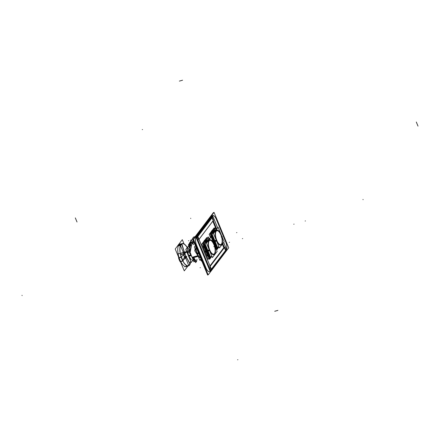 <?xml version="1.0" encoding="UTF-8"?>
<svg xmlns="http://www.w3.org/2000/svg" width="440" height="440" viewBox="0 0 440 440"><rect width="100%" height="100%" fill="white"/><g stroke="black" fill="none" stroke-linecap="round" stroke-linejoin="round"><path stroke-width="0.66" d="M209.594 249.574A7.172 2.849 74.3 0 0 213.763 254.161A7.172 2.849 74.3 0 0 213.857 244.541A7.172 2.849 -105.7 0 1 215.045 252.005A7.172 2.849 -105.7 0 1 212.361 253.831A7.172 2.849 -105.7 0 1 209.721 249.986A7.172 2.849 -105.7 0 1 208.852 241.373A7.172 2.849 -105.7 0 1 213.857 244.541A7.172 2.849 74.3 0 0 209.864 240.356A7.172 2.849 74.3 0 0 209.721 249.986A7.172 2.849 74.3 0 0 213.73 254.172M209.698 239.74A7.81 3.102 74.3 0 1 214.038 244.299A7.81 3.102 -105.7 0 1 213.928 254.777M213.901 254.782A7.81 3.102 -105.7 0 1 209.539 250.228A7.81 3.102 74.3 0 1 209.671 239.745M207.086 240.471L207.136 240.46A7.81 3.102 74.3 0 0 205.733 242.655A7.81 3.102 74.3 0 1 207.433 240.411M207.004 250.943A7.81 3.102 74.3 0 1 205.777 246.56A7.81 3.102 74.3 0 0 207.004 250.943A7.81 3.102 -105.7 0 0 208.989 254.32A7.81 3.102 -105.7 0 1 207.004 250.943L209.413 250.267M200.42 257.659A7.172 2.849 -105.7 0 1 199.205 256.822M215.886 231.748A7.172 2.849 -105.7 0 1 220.886 234.927A7.172 2.849 -105.7 0 1 222.073 242.391A7.172 2.849 -105.7 0 1 219.395 244.216A7.194 2.855 -105.7 0 1 216.601 239.971M219.384 244.211A7.172 2.849 -105.7 0 1 216.75 240.378A7.172 2.849 -105.7 0 1 215.881 231.759M216.728 230.126A7.81 3.102 74.3 0 1 221.067 234.685A7.81 3.102 -105.7 0 1 220.957 245.163M220.93 245.174A7.81 3.102 -105.7 0 1 216.568 240.62A7.81 3.102 74.3 0 1 216.7 230.131M214.115 230.863L214.165 230.846A7.81 3.102 74.3 0 0 212.762 233.041A7.81 3.102 74.3 0 1 214.462 230.802M214.032 241.329A7.81 3.102 74.3 0 1 212.806 236.946A7.81 3.102 74.3 0 0 214.032 241.329A7.81 3.102 -105.7 0 0 216.018 244.706A7.81 3.102 -105.7 0 1 214.032 241.329L216.441 240.653M216.876 230.747A7.172 2.849 74.3 0 0 216.75 240.378A7.172 2.849 74.3 0 0 220.759 244.558A7.172 2.849 74.3 0 0 220.886 234.927A7.172 2.849 74.3 0 0 216.893 230.742M200.536 257.939A7.497 2.976 -105.7 0 1 200.195 257.785A7.497 2.976 -105.7 0 0 200.536 257.939A7.497 2.976 -105.7 0 1 200.195 257.785A7.497 2.976 -105.7 0 0 200.536 257.939M195.795 246.488A7.612 3.025 74.3 0 0 198.325 255.943A7.612 3.025 74.3 0 0 200.59 258.06A7.612 3.025 74.3 0 1 198.325 255.943A7.612 3.025 74.3 0 0 200.59 258.06A7.612 3.025 74.3 0 1 198.325 255.943A7.612 3.025 74.3 0 1 195.795 246.488A7.612 3.025 74.3 0 0 198.325 255.943A7.612 3.025 74.3 0 1 195.795 246.488M192.434 257.598L198.088 256.009L192.434 257.598A7.612 3.025 -105.7 0 1 190.487 253.049A7.612 3.025 -105.7 0 0 192.434 257.598A7.612 3.025 -105.7 0 1 190.487 253.049A7.612 3.025 -105.7 0 0 192.434 257.598A7.612 3.025 -105.7 0 0 194.854 259.76M190.102 251.323A7.612 3.025 -105.7 0 1 191.318 245.113A7.612 3.025 -105.7 0 0 190.102 251.323A7.612 3.025 -105.7 0 1 191.318 245.113A7.612 3.025 -105.7 0 0 190.102 251.323M209.556 271.706A6.375 2.53 74.3 0 0 210.139 271.266A6.375 2.53 74.3 0 1 206.14 268.455A6.375 2.53 74.3 0 0 209.506 271.722M205.948 268.004L196.531 245.273L205.948 268.004M195.778 237.573A6.375 2.53 74.3 0 0 196.35 244.816A6.375 2.53 74.3 0 1 195.778 237.573L212.504 215.54M196.014 237.171L212.091 215.99L196.014 237.171M212.091 215.99A6.375 2.53 74.3 0 1 216.282 219.252L225.698 241.978A6.375 2.53 74.3 0 1 226.584 249.343A6.375 2.53 74.3 0 0 225.698 241.978L216.282 219.252A6.375 2.53 74.3 0 0 212.768 215.523M225.357 251.213L211.492 269.478L225.357 251.213M204.924 251.779A8.718 3.46 74.3 0 0 208.126 256.443A8.718 3.46 74.3 0 1 204.924 251.779A8.718 3.46 74.3 0 1 203.368 244.954A8.718 3.46 74.3 0 0 204.924 251.779M205.079 240.075A8.718 3.46 74.3 0 0 203.429 243.078A8.718 3.46 74.3 0 1 205.15 240.059A8.718 3.46 74.3 0 0 205.123 240.064M215.061 246.433A8.718 3.46 74.3 0 0 215.474 246.758A8.718 3.46 74.3 0 1 215.061 246.433M212.427 230.389A8.718 3.46 74.3 0 0 210.777 233.393A8.718 3.46 74.3 0 1 212.504 230.373A8.718 3.46 74.3 0 0 212.476 230.379M210.716 235.268A8.718 3.46 74.3 0 0 210.914 237.226A8.718 3.46 74.3 0 1 210.716 235.268M205.398 268.158L195.987 245.427L205.293 268.186M206.036 239.822L205.139 240.075A8.701 3.454 74.3 0 0 204.617 240.35A8.701 3.454 74.3 0 1 205.579 240.026M205.843 239.894A8.701 3.454 74.3 0 0 204.683 241.417A8.701 3.454 74.3 0 1 205.843 239.894M204.996 248.881A8.701 3.454 74.3 0 0 205.882 251.504A8.701 3.454 74.3 0 0 207.031 253.792A8.701 3.454 74.3 0 1 205.882 251.504A8.701 3.454 74.3 0 1 204.996 248.881M206.487 251.268A8.481 3.366 74.3 0 0 208.384 254.623A8.481 3.366 74.3 0 1 206.487 251.268A8.481 3.366 74.3 0 1 205.249 247.049A8.481 3.366 74.3 0 0 206.487 251.268M206.938 239.833A8.481 3.366 74.3 0 0 205.117 242.237A8.481 3.366 74.3 0 1 206.938 239.833A8.47 3.361 74.3 0 0 205.156 242.187M206.773 250.894A7.491 2.976 74.3 0 0 207.372 252.175A7.491 2.976 74.3 0 1 206.773 250.894A7.491 2.976 74.3 0 1 206.261 249.497A7.491 2.976 74.3 0 0 206.773 250.894M213.384 230.137L212.487 230.389A8.701 3.454 74.3 0 0 211.965 230.665A8.701 3.454 74.3 0 1 212.927 230.34M213.197 230.208A8.701 3.454 74.3 0 0 212.036 231.737A8.701 3.454 74.3 0 1 213.197 230.208M212.344 239.195A8.701 3.454 74.3 0 0 213.23 241.824A8.701 3.454 74.3 0 0 214.379 244.107A8.701 3.454 74.3 0 1 213.23 241.824A8.701 3.454 74.3 0 1 212.344 239.195M213.84 241.582A8.481 3.366 74.3 0 0 216.431 245.696A8.481 3.366 74.3 0 1 213.84 241.582A8.481 3.366 74.3 0 1 212.394 235.956A8.481 3.366 74.3 0 0 213.84 241.582M212.366 233.563A8.47 3.361 74.3 0 1 214.549 230.164A8.47 3.361 74.3 0 1 214.891 230.236A8.481 3.366 74.3 0 0 214.539 230.164M214.522 230.159A8.481 3.366 74.3 0 0 212.333 233.602A8.481 3.366 74.3 0 1 214.891 230.241M196.906 237.683L197.791 236.511L196.906 237.683M197.808 236.549L211.327 269.187L210.436 270.353L211.327 269.187L197.808 236.549M210.408 270.397L196.878 237.743L210.408 270.397M196.845 237.732L196.312 237.881L196.845 237.732M209.841 270.551L196.317 237.897L209.841 270.551L210.381 270.402L209.841 270.551M224.4 247.621L225.561 250.421L211.365 269.132L225.561 250.421L222.756 243.65L224.4 247.621M210.188 266.288L224.389 247.583L210.188 266.288M224.301 247.605L223.823 247.742L222.349 244.184L223.823 247.742L210.023 265.925L223.823 247.742L224.301 247.605M211.47 217.91L197.665 236.093L211.47 217.91L211.943 217.778L211.47 217.91M197.148 236.632L197.824 236.44L212.031 217.751L197.835 236.456L199.051 239.399L198.71 239.789L197.483 236.83L212.289 217.316L213.51 220.259M213.208 220.594L216.502 228.553L212.047 217.789L213.208 220.594L199.012 239.299L213.208 220.594M212.075 217.696L212.949 216.541L212.075 217.696M212.96 216.568L217.679 227.964L212.96 216.568M223.674 242.44L226.485 249.211L225.605 250.365L226.485 249.211L223.674 242.44M215.391 227.381L212.823 221.188L215.391 227.381M188.826 265.315L188.469 264.963L188.826 265.315L189.86 263.956L188.826 265.315M185.972 257.4A1.117 0.979 -142.8 0 0 186.054 257.703L185.631 257.95L186.307 257.059L189.86 263.956L186.307 257.059L186.054 257.703A1.117 0.979 -142.8 0 1 185.972 257.4L186.082 257.725M182.969 254.051L182.105 253.974L182.969 254.051M182.127 254.309L182.985 254.177L182.127 254.309M186.835 256.432L186.208 256.718L186.307 257.059L189.844 263.236M185.636 252.676L185.042 252.72A1.117 0.979 -142.8 0 1 183.678 251.966L184.096 251.724L184.283 252.065L181.654 244.139L180.62 245.504L180.686 246.18L180.62 245.504L181.654 244.139L181.946 244.514L184.096 251.724L183.42 252.615L183.678 251.966A1.117 0.979 -142.8 0 0 185.042 252.72A4.78 4.202 -142.8 0 0 185.229 252.67L186.929 252.192M185.57 252.676L184.283 252.065L185.433 252.522A2.074 0.825 74.3 0 0 185.229 252.67A2.074 0.825 -105.7 0 0 185.394 255.305A2.074 0.825 -105.7 0 0 186.758 256.366M181.489 244.019L179.657 244.112L181.489 244.019M178.382 245.801L180.439 245.399L178.382 245.801M184.635 254.084L185.862 256.399L184.635 254.084M184.987 256.581L184.431 257.021L183.568 254.925L181.363 256.79L183.568 254.925L184.431 257.021L182.974 260.689L182.699 260.546L181.363 256.79L182.974 260.689L184.431 257.021L184.987 256.581M181.209 257.422L179.135 257.697L181.209 257.422L182.551 260.662L181.209 257.422M180.774 261.652L182.551 260.662L180.774 261.652M179.366 259.969L180.18 260.986L179.366 259.969M179.201 258.621L179.339 259.903L179.201 258.621M186.049 251.455L186.384 250.872L186.049 251.455M189.459 264.886A11.402 4.527 -105.7 0 1 188.661 265.579A11.402 4.527 -105.7 0 1 181.533 257.939A11.402 4.527 -105.7 0 1 181.044 244.563A11.402 4.527 74.3 0 1 182.507 243.689A11.402 4.527 74.3 0 1 187.193 247.665A11.402 4.527 74.3 0 0 181.044 244.563A11.402 4.527 -105.7 0 0 181.968 259.055A11.402 4.527 -105.7 0 0 189.459 264.886A11.402 4.527 74.3 0 0 190.564 260.975A11.402 4.527 74.3 0 1 189.459 264.886A11.402 4.527 -105.7 0 1 181.968 259.055A11.402 4.527 -105.7 0 1 181.044 244.563A11.402 4.527 74.3 0 1 187.193 247.665A11.402 4.527 74.3 0 0 181.044 244.563A11.402 4.527 -105.7 0 0 181.968 259.055A11.402 4.527 -105.7 0 0 189.459 264.886A11.402 4.527 74.3 0 0 190.564 260.975A11.402 4.527 74.3 0 1 189.459 264.886M180.4 243.865L180.439 243.859A11.798 4.681 74.3 0 0 178.926 244.767L180.818 244.585L178.926 244.767A11.798 4.681 -105.7 0 0 179.432 258.605A11.798 4.681 -105.7 0 0 186.808 266.508L186.769 266.524M188.826 244.299A2.074 0.825 -105.7 0 1 189.173 243.837L189.717 243.678A3.19 1.265 74.3 0 0 189.849 243.546L190.85 243.265L189.882 243.546L193.463 237.237L195.063 236.786L193.463 237.237L189.882 243.546A3.19 1.265 -105.7 0 1 189.838 243.601A3.19 1.265 -105.7 0 1 189.756 243.672L189.585 243.298L189.118 243.914M192.286 242.963L193.924 242.501L192.269 242.963M210.595 257.048L210.287 257.45L204.715 243.997L209.176 238.552M211.761 255.943L210.711 257.329L205.139 243.876L209.484 238.15L209.743 238.772M215.023 252.307A7.194 2.855 -105.7 0 1 212.372 253.841A7.194 2.855 -105.7 0 1 209.572 249.585M211.129 236.94L217.124 251.422L212.443 257.587L206.448 243.111L211.129 236.94M207.136 251.389L209.589 250.696M209.77 250.646A7.81 3.102 -105.7 0 1 209.726 239.729A7.81 3.102 -105.7 0 1 214.264 244.728M206.773 250.514L209.231 249.827M213.901 243.854A7.81 3.102 -105.7 0 1 213.95 254.771A7.81 3.102 -105.7 0 1 209.413 249.772M210.689 257.274L209.907 258.302L203.913 243.821L208.593 237.655L208.923 238.447M197.428 253.891L198.71 253.528M197.098 253.083L198.38 252.725M195.41 245.564L194.348 246.966L199.859 260.277L200.921 258.869M209.902 250.388A7.194 2.855 -105.7 0 1 208.863 241.346A7.194 2.855 -105.7 0 1 211.915 241.274M214.049 244.937A7.172 2.849 74.3 0 0 209.88 240.35A7.172 2.849 74.3 0 0 209.924 250.377M213.763 254.161A7.172 2.849 74.3 0 0 213.719 244.134M217.624 247.434L217.316 247.836L211.745 234.382L216.211 228.938M218.796 246.329L217.74 247.72L212.168 234.262L216.513 228.536L216.772 229.157M222.052 242.698A7.194 2.855 -105.7 0 1 219.406 244.228M218.157 227.332L224.158 241.808L219.472 247.973L213.477 233.497L218.157 227.332M214.165 241.775L216.623 241.087M216.805 241.032A7.81 3.102 -105.7 0 1 216.755 230.12A7.81 3.102 -105.7 0 1 221.293 235.114M213.802 240.9L216.26 240.213M220.935 234.24A7.81 3.102 -105.7 0 1 220.979 245.157A7.81 3.102 -105.7 0 1 216.441 240.163M217.718 247.665L216.937 248.688L210.941 234.212L215.622 228.041L215.952 228.839M216.931 240.774A7.194 2.855 -105.7 0 1 215.892 231.737A7.194 2.855 -105.7 0 1 218.95 231.66M221.078 235.329A7.172 2.849 74.3 0 0 216.909 230.736A7.172 2.849 74.3 0 0 216.953 240.763M216.623 239.96A7.172 2.849 74.3 0 0 220.792 244.547A7.172 2.849 74.3 0 0 220.748 234.526M196.262 261.415L196.185 261.805L193.501 257.68M191.983 243.045L189.931 252.203M201.416 261.069L200.42 259.534L201.416 261.069L201.548 260.381L201.416 261.069M198.033 255.871L194.711 250.767L195.096 248.782M192.984 258.357L195.778 262.653L196.004 261.525L195.778 262.653L193.006 258.379M191.895 256.68L189.079 252.351L189.91 248.1M191.697 243.183L191.059 242.204L190.251 246.362L191.059 242.204L191.697 243.177M190.234 245.872L189.805 245.223L189.646 246.037M189.904 248.133L189.079 252.357L191.912 256.707M193.551 260.755L193.479 261.118M190.361 245.779L189.701 244.767L189.101 247.841M188.815 249.326L188.117 252.885M195.102 248.787L194.711 250.773L198.038 255.882M196.933 259.353L196.465 261.728L193.781 257.598M193.303 244.552L192.066 242.655L190.212 252.12M198.193 255.508L198.248 255.497A7.497 2.976 -105.7 0 0 200.497 257.846M198.671 256.146A7.497 2.976 -105.7 0 1 195.948 246.862M192.533 257.95L198.231 256.35M200.552 257.972A7.612 3.025 -105.7 0 1 198.231 255.569L192.104 257.29A7.612 3.025 -105.7 0 0 192.126 257.329A7.612 3.025 -105.7 0 1 191.356 255.855M190.075 246.565A7.612 3.025 -105.7 0 1 190.322 245.977M198.66 256.228A7.612 3.025 -105.7 0 1 195.899 246.736M187.341 250.25A7.172 2.849 -105.7 0 0 188.793 256.317L191.213 255.635M187.33 249.876A7.172 2.849 -105.7 0 1 188.749 246.29L188.804 246.274A7.172 2.849 74.3 0 0 187.385 249.805A7.172 2.849 74.3 0 1 189.409 246.268M192.082 260.095A7.172 2.849 74.3 0 0 192.786 260.057A7.172 2.849 -105.7 0 1 192.088 260.084A7.172 2.849 74.3 0 0 192.687 260.084L192.632 260.101A7.172 2.849 -105.7 0 1 192.066 260.123M191.285 259.776A7.172 2.849 -105.7 0 1 188.463 255.514L190.718 254.881M191.24 259.666A7.172 2.849 -105.7 0 1 188.54 255.492M188.623 255.915L187.303 250.162L188.793 256.311M192.907 260.244L191.197 262.493L185.806 249.486L190.014 243.947L190.493 245.108M195.222 260.332L194.024 261.91L191.708 256.311M190.85 254.243L190.124 252.5M189.954 252.087L188.518 248.611L190.273 246.296M193.463 244.508L192.819 242.952L192.517 243.348M191.097 245.218L191.367 244.86M192.979 239.69L194.623 244.184M228.729 247.825L214.044 212.366L193.501 239.431L208.186 274.885L193.501 239.431L214.044 212.366L193.501 239.431L208.186 274.885L228.729 247.825L214.044 212.366L228.729 247.825L208.186 274.885L228.729 247.825M213.637 212.905L213.477 212.526L192.935 239.591L207.625 275.044L208.032 274.511M216.183 218.768L225.979 242.407M225.715 241.775A6.375 2.53 -105.7 0 1 226.628 249.447M225.445 251.185L211.519 269.538M205.964 267.795A6.375 2.53 -105.7 0 0 209.6 271.695A6.375 2.53 -105.7 0 0 210.287 271.161L209.907 271.662M206.222 268.433L196.433 244.794M196.697 245.427A6.375 2.53 -105.7 0 1 196.163 237.072M212.135 216.029L212.141 216.04A6.375 2.53 -105.7 0 1 212.812 215.507A6.375 2.53 -105.7 0 1 216.447 219.406M208.071 256.311A8.718 3.46 -105.7 0 1 204.82 251.257L205.716 251.004A8.701 3.454 -105.7 0 0 206.954 253.611A8.701 3.454 -105.7 0 1 205.716 251.004L204.82 251.257A8.718 3.46 -105.7 0 0 208.082 256.328M205.222 252.23L206.063 251.994L205.222 252.23A8.718 3.46 -105.7 0 1 203.472 245.207M203.533 242.935A8.718 3.46 -105.7 0 1 205.172 240.048A8.718 3.46 -105.7 0 1 205.376 240.009M215.424 246.626A8.718 3.46 -105.7 0 1 214.99 246.257A8.718 3.46 -105.7 0 0 215.43 246.642M210.991 237.122A8.718 3.46 -105.7 0 1 210.821 235.527M210.881 233.255A8.718 3.46 -105.7 0 1 212.52 230.368A8.718 3.46 -105.7 0 1 212.724 230.323M206.09 251.988L206.118 251.977A8.701 3.454 -105.7 0 1 205.084 249.101A8.701 3.454 -105.7 0 0 206.118 251.977L206.063 251.999A8.712 3.46 74.3 0 1 204.908 248.677M204.732 241.357A8.701 3.454 -105.7 0 1 205.838 239.899A8.701 3.454 -105.7 0 0 204.732 241.357M204.952 240.13A8.718 3.46 -105.7 0 1 205.348 240.014M206.156 250.839L205.656 251.02A8.712 3.46 74.3 0 0 207.097 253.963M206.327 250.778A8.47 3.361 74.3 0 0 208.346 254.524M211.904 256.289L209.649 259.259L203.132 243.535L208.214 236.836L208.571 237.688M205.304 247.181A8.47 3.361 74.3 0 0 206.718 251.724M206.553 251.79L206.118 251.972M205.86 239.872A8.712 3.46 74.3 0 0 204.633 241.489M206.965 251.312A7.513 2.981 -105.7 0 1 206.316 249.623M207.328 252.071A7.513 2.981 -105.7 0 1 206.619 250.47M209.435 258.737L209.204 259.039L202.884 243.788L207.834 237.336M204.699 240.284L206.745 237.595L207.042 238.315M203.94 241.291L201.817 244.09L204.853 251.422M205.128 252.087L208.137 259.341L208.906 258.324M213.439 242.303L213.466 242.292A8.701 3.454 -105.7 0 1 212.432 239.415A8.701 3.454 -105.7 0 0 213.466 242.292L213.411 242.314A8.712 3.46 74.3 0 1 212.262 238.992M212.08 231.677A8.701 3.454 -105.7 0 1 213.186 230.214A8.701 3.454 -105.7 0 0 212.08 231.677M212.3 230.45A8.718 3.46 -105.7 0 1 212.702 230.329M212.955 241.351L213.065 241.318A8.701 3.454 -105.7 0 0 214.302 243.925A8.701 3.454 -105.7 0 1 213.065 241.318L212.955 241.351M213.51 241.153L213.01 241.34A8.712 3.46 74.3 0 0 214.451 244.277M213.675 241.093A8.47 3.361 74.3 0 0 216.403 245.636M219.032 246.901L216.997 249.579L210.485 233.849L215.567 227.15L216.271 228.855M212.438 236.055A8.47 3.361 74.3 0 0 214.066 242.044M213.906 242.11L213.466 242.292M213.213 230.186A8.712 3.46 74.3 0 0 211.981 231.803M216.782 249.056L216.552 249.359L210.238 234.108L215.182 227.656M212.053 230.604L214.093 227.909L214.39 228.63M211.288 231.605L209.165 234.405L210.54 237.721M197.538 235.835L196.581 237.094L210.656 271.073L211.613 269.814M196.02 237.254L210.073 271.216L210.656 271.073M197.852 236.478L196.895 237.738L196.246 237.919M210.722 271.035L196.647 237.056L195.998 237.243M211.387 269.148L210.43 270.408L209.781 270.589M211.596 269.836L197.566 235.846L196.917 236.032M224.67 247.209L225.863 250.085M210.122 266.283L211.404 269.225L211.063 269.615L225.627 250.426M211.063 269.615L209.836 266.662L224.648 247.148M225.588 250.481L224.422 247.506L223.74 247.698M209.919 266.701L224.73 247.192M225.907 250.03L211.096 269.544M223.801 247.681L209.996 265.865M197.643 236.038L211.728 217.476M212.372 217.36L197.566 236.874M213.23 220.649L212.064 217.679L211.387 217.866M198.743 239.712L213.549 220.204M198.71 239.789L213.274 220.594M212.075 216.056L212.724 215.875L211.739 217.124L216.486 228.575M226.771 249.843L225.88 251.064L225.247 251.24M222.739 243.672L225.814 251.103M212.988 216.513L212.053 217.762L211.404 217.948M225.88 251.064L222.789 243.606M216.794 229.13L211.805 217.085L211.156 217.267M225.588 250.437L226.518 249.183M212.724 215.875L217.712 227.92M223.707 242.396L226.754 249.865M211.178 217.283L211.448 217.932M212.806 221.21L215.375 227.409M222.332 244.211L223.806 247.764M188.518 265.001L185.477 257.433M185.95 256.471L186.577 256.421L185.851 256.57M184.404 259.177L186.318 257.301L185.955 256.421L185.411 256.355M188.452 265.034L188.645 265.518L190.031 263.67L186.263 256.944M185.977 256.449L186.621 256.399L185.977 256.449L185.091 257.812M186.384 256.564L186.131 256.74L186.203 256.443M186.604 256.498A2.074 0.825 -105.7 0 1 185.323 254.947A2.074 0.825 -105.7 0 1 185.323 252.61M186.368 266.723L186.692 266.563M186.379 256.647L186.296 257.23M186.274 257.307L186.06 257.752L185.961 257.406M186.406 256.559L186.137 256.729A1.117 0.979 -142.8 0 0 186.131 256.74L186.142 256.724A1.117 0.979 -142.8 0 1 186.241 256.614M185.103 252.753L186.945 252.23M185.174 252.654L186.918 252.164M184.63 252.016L183.656 251.944L185.68 252.676L185.075 252.72M184.129 251.779L181.852 243.936L180.466 245.784L180.653 246.213M177.749 245.916L180.329 245.625M178.03 245.3A11.908 4.724 -105.7 0 1 178.679 244.448M179.091 244.145L181.352 243.953M180.73 246.202L183.662 253.039M183.673 251.917L185.086 252.703L184.861 253.737L183.332 253.528M184.822 253.732L185.042 252.72L184.822 253.732M183.706 253.907L184.877 253.787L184.371 252.676L181.61 252.439M184.536 254.683L184.597 253.924M183.398 254.188L181 253.523M181.099 254.612L183.37 253.968M185.917 256.399L184.866 253.858L183.343 253.743L184.982 257.725L185.917 256.399M181.39 256.663L183.788 254.705M182.952 261.085L184.718 256.581M181.187 256.773L181.484 256.614M183.101 260.777L184.811 256.509M180.224 261.943L182.776 260.992A11.418 4.532 -105.7 0 1 181.126 257.01L178.503 257.791A11.908 4.724 -105.7 0 0 180.224 261.943M179.46 260.343L179.146 259.908M179.119 259.512L179.19 260.029M182.056 244.431L184.355 252.208M184.261 252.032L184.998 251.922L185.74 252.698M186.379 250.861L185.416 252.505M189.761 264.787A11.627 4.615 -105.7 0 1 181.918 259.138A11.627 4.615 -105.7 0 1 181.198 244.101M180.774 244.657A11.627 4.615 -105.7 0 1 187.27 247.561M190.68 261.25A11.627 4.615 -105.7 0 1 189.343 265.342M178.679 245.075L180.648 244.877M180.889 244.855A11.396 4.521 -105.7 0 1 182.551 243.683A11.396 4.521 -105.7 0 1 187.215 247.632M190.597 261.047A11.396 4.521 -105.7 0 1 189.282 265.122M179.108 244.514L180.989 244.338M189.695 264.578A11.396 4.521 -105.7 0 1 188.7 265.557A11.396 4.521 -105.7 0 1 181.456 257.593A11.396 4.521 -105.7 0 1 181.302 244.31M187.979 265.986L184.272 270.87L175.219 249.007L182.287 239.69L184.019 243.876M190.509 262.653L190.999 262.014M193.49 241.456A127.523 50.617 74.3 0 1 192.374 242.935L192.264 242.963M195.184 236.632L193.474 237.111M188.975 245.311A2.068 0.82 -105.7 0 1 189.409 243.777A2.074 0.825 74.3 0 0 188.953 245.339A2.074 0.825 74.3 0 1 189.327 243.793L189.173 243.837A127.523 50.617 74.3 0 0 189.222 243.777M193.132 240.587A191.681 50.578 -22.5 0 0 191.829 242.248L192.044 242.759M193.402 237.248A191.681 50.578 -22.5 0 1 189.36 243.166L189.585 243.716M188.76 245.591L188.436 244.811L188.997 244.073M209.721 249.986A7.172 2.849 -105.7 0 1 209.138 240.873A7.172 2.849 -105.7 0 1 213.857 244.541A7.172 2.849 -105.7 0 1 214.434 253.655A7.172 2.849 -105.7 0 1 209.721 249.986A7.172 2.849 74.3 0 0 214.434 253.655A7.172 2.849 74.3 0 0 213.857 244.541A7.172 2.849 74.3 0 0 209.138 240.873A7.172 2.849 74.3 0 0 209.721 249.986M214.038 244.299A7.81 3.102 74.3 0 0 208.906 240.306A7.81 3.102 74.3 0 0 209.539 250.228A7.81 3.102 -105.7 0 0 214.671 254.227A7.81 3.102 -105.7 0 0 214.038 244.299M198.545 253.132L197.257 253.49M216.75 240.378A7.172 2.849 -105.7 0 1 216.167 231.259A7.172 2.849 -105.7 0 1 220.886 234.927A7.172 2.849 -105.7 0 1 221.463 244.046A7.172 2.849 -105.7 0 1 216.75 240.378A7.172 2.849 74.3 0 0 221.463 244.046A7.172 2.849 74.3 0 0 220.886 234.927A7.172 2.849 74.3 0 0 216.167 231.259A7.172 2.849 74.3 0 0 216.75 240.378M221.067 234.685A7.81 3.102 74.3 0 0 215.936 230.692A7.81 3.102 74.3 0 0 216.568 240.62A7.81 3.102 -105.7 0 0 221.7 244.613A7.81 3.102 -105.7 0 0 221.067 234.685M293.772 224.213L294.052 224.131M192.319 257.631L198.446 255.91L192.319 257.631M190.652 218.218L190.768 218.504M188.678 255.904A7.172 2.849 74.3 0 1 187.402 250.393A7.172 2.849 74.3 0 0 188.678 255.904A7.172 2.849 74.3 0 0 191.257 259.704A7.172 2.849 74.3 0 1 188.678 255.904L190.971 255.261M200.079 267.746L200.36 267.669M190.663 245.02L190.944 244.943M206.36 251.317L205.854 251.515M205.018 251.746L205.909 251.499M229.521 242.259L229.235 242.341L229.521 242.259M215.045 246.329L214.764 246.411L215.045 246.329M214.071 246.604L213.791 246.681L214.071 246.604M213.708 241.637L213.202 241.83M236.869 232.579L236.588 232.656L236.869 232.579M222.393 236.649L222.112 236.726L222.393 236.649M221.424 236.918L221.139 237.001L221.424 236.918M242.391 238.662L242.671 238.579L242.391 238.662M184.816 266.882L187.017 265.81M177.562 254.045L180.219 253.413M181.274 243.958A11.798 4.681 74.3 0 0 178.926 244.767A11.798 4.681 -105.7 0 0 179.482 258.742A11.798 4.681 -105.7 0 0 186.912 266.447A11.798 4.681 -105.7 0 1 179.482 258.742A11.798 4.681 -105.7 0 1 178.926 244.767A11.798 4.681 74.3 0 1 181.274 243.958A11.798 4.681 74.3 0 0 178.926 244.767A11.798 4.681 -105.7 0 0 179.482 258.742A11.798 4.681 -105.7 0 0 186.912 266.447M305.151 221.012L305.432 220.93L305.151 221.012M142.538 129.547L142.257 129.624M182.578 80.207L179.377 81.103M362.984 199.419L363.105 199.705M416.3 122.018L418 126.121M237.881 359.716L237.6 359.793M277.915 310.376L274.72 311.273M22 295.3L22.116 295.587M75.317 217.899L77.017 222.002M190.685 240.136L190.405 240.218M188.716 240.691L188.436 240.774M186.593 256.504L186.555 256.514A2.074 0.825 -105.7 0 1 185.29 255.03A2.074 0.825 -105.7 0 1 185.229 252.67M188.419 255.503L191.29 259.781L189.893 258.346L188.579 255.904M187.836 247.137L187.303 249.92L187.836 247.137M204.578 240.235L206.063 239.816L204.578 240.235M211.926 230.549L213.411 230.131L211.926 230.549M184.932 252.544L185.284 252.56M189.783 243.628L189.508 243.771"/></g></svg>

